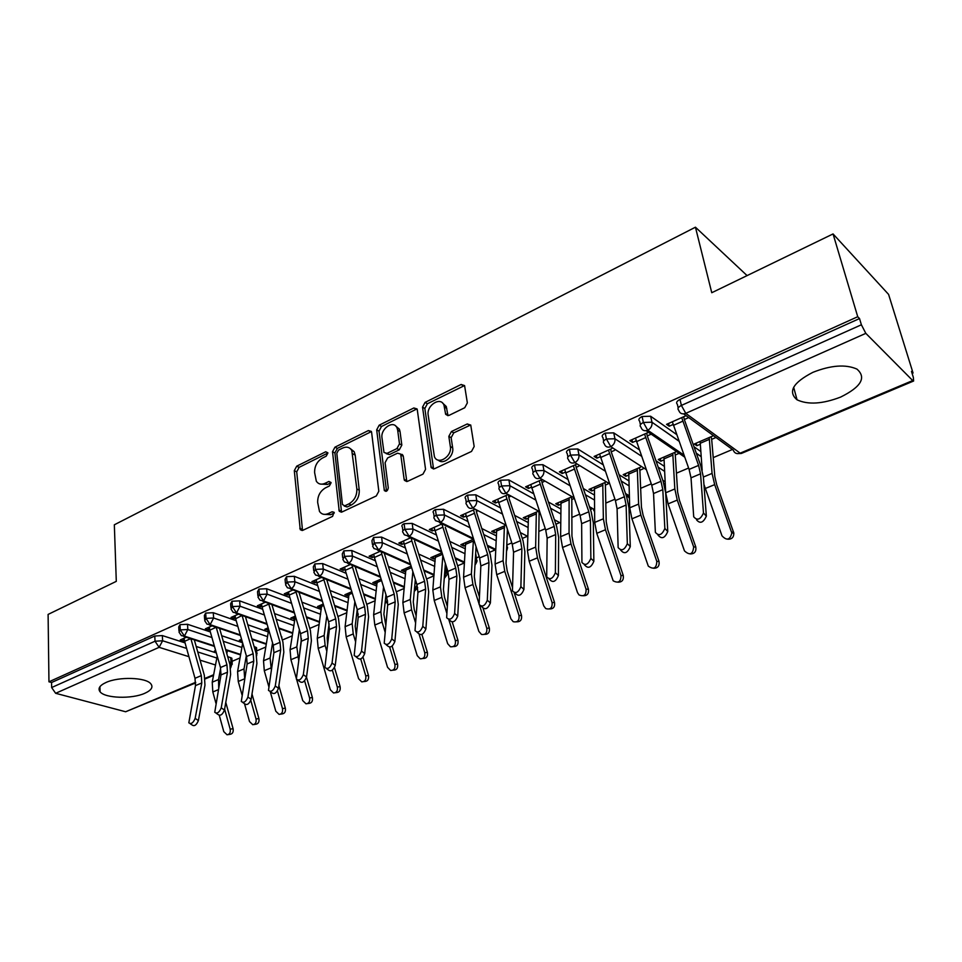 <?xml version="1.0" encoding="UTF-8"?>
<svg xmlns="http://www.w3.org/2000/svg" width="962" height="962" viewBox="0 0 962 962"><rect width="100%" height="100%" fill="white"/><g stroke="black" fill="none" stroke-linecap="round" stroke-linejoin="round"><path stroke-width="1.44" d="M327.898 453.018L325.721 451.767L296.693 466.185L294.3 470.671L300.24 529.677L302.85 530.29L332.587 516.378L334.054 512.265L332.106 511.772L328.222 513.588C324.495 515.139 321.585 514.429 319.492 511.435L317.664 502.477C317.556 495.947 320.166 491.065 325.517 487.842L329.365 485.99L331.084 482.78L328.884 481.469L325.036 483.321C321.296 484.932 318.398 484.223 316.33 481.228L314.61 472.582C314.514 466.173 317.111 461.327 322.39 458.08L326.19 456.192L327.898 453.018L299.11 467.352L296.717 471.813L302.513 530.423M840.62 397.09C822.522 404.016 807.996 404.918 797.041 399.807C787.65 391.799 792.953 382.635 812.926 372.318C831.012 365.199 845.67 364.129 856.914 369.083C866.63 377.561 861.194 386.892 840.62 397.09M144.721 693.325C131.854 699.194 105.026 698.352 100.084 691.798C97.631 688.588 99.591 685.485 105.964 682.503C118.747 676.478 145.947 677.344 150.818 683.802C153.415 687.145 151.383 690.319 144.721 693.325M464.742 407.732L467.352 402.886L464.586 385.606L461.135 384.475L425.084 402.393L422.534 407.13L431.192 467.676L434.499 468.734L471.524 451.431L474.17 446.512L470.755 425.132L467.255 423.953L451.443 431.529L448.833 436.363L450.348 446.548C452.272 456.505 437.866 465.584 434.415 456.673L428.174 415.079C426.322 405.315 440.74 396.164 443.975 405.158L445.659 414.297L449.038 415.38L464.742 407.732M48.954 681.805L857.731 316.726L833.056 233.934L711.76 292.725L695.442 227.2L114.334 524.795L116.294 581.361L48.1 614.417L48.954 681.805L51.575 682.515L51.647 687.541L155.026 641.221L154.786 636.014L51.575 682.515M371.609 432.359L371.332 431.385L368.35 430.579L334.956 447.174L332.515 451.731L339.237 511.219L342.063 511.952L376.286 495.959L378.824 491.233L371.609 432.359M379.16 425.204L413.84 407.972L417.051 408.934L417.28 409.728L425.553 469.324L422.967 474.134L407.599 481.313L404.437 480.351L404.148 479.365L400.673 454.1L397.546 453.174L387.626 457.948L385.101 462.65L388.275 487.866C387.662 491.041 386.351 491.943 384.355 490.572L376.671 429.858L379.16 425.204L381.505 426.491L416.161 409.307L413.84 407.972M747.089 275.601L695.442 227.2M195.695 682.912L125.649 711.76L55.64 693.301L51.647 687.541M857.731 316.726L859.523 318.554L861.387 324.783L865.824 333.357L912.71 380.555L913.623 381.012L913.335 377.344L911.483 371.428L913.046 373.015L912.108 373.412M833.056 233.934L888.587 294.408L913.046 373.015M732.419 449.482L713.347 457.563M688.6 468.037L676.575 473.124M651.262 483.838L640.788 488.275M614.958 499.218L605.952 503.018M591.762 509.03L590.427 509.595M579.641 514.165L572.029 517.388M558.742 523.015L555.904 524.218M545.262 528.715L538.985 531.373M526.563 536.64L522.282 538.443M511.796 542.881L506.89 544.961M495.165 549.927L489.55 552.308M479.208 556.685L476.37 557.888M464.478 562.914L457.659 565.812M447.462 570.129L446.584 570.49M433.97 575.829L426.575 578.968M404.22 588.431L396.272 591.798M375.192 600.721L366.726 604.304M346.861 612.71L337.902 616.51M319.204 624.422L309.776 628.414M292.183 635.858L282.323 640.031M265.801 647.029L256.782 650.853M240.019 657.948L232.058 661.315M215.62 650.492L214.454 650.997L215.897 651.466M183.345 638.576L183.477 641.005L180.231 639.946L186.339 637.241L184.091 638.239L184.608 641.305L195.009 678.294L195.466 685.617L188.841 722.823C191.137 724.422 193.242 722.943 195.154 718.386L198.388 720.55C196.488 725.107 194.384 726.587 192.087 724.975L190.163 723.701M183.477 641.005L184.427 640.584M859.523 318.554L680.002 399.422L681.385 405.423L861.387 324.783M678.186 407.96L677.356 404.305C675.817 402.765 676.707 401.142 680.002 399.422M154.786 636.014L162.362 635.581L185.053 642.881M196.188 646.464L216.33 652.933M227.657 656.589L231.842 658.188L231.926 659.283M640.427 424.711L639.67 421.224C638.083 419.745 638.888 418.169 642.087 416.498L650.625 416.245L676.647 434.535M693.939 446.705L700.853 451.563M713.515 435.678L694.323 443.963L696.813 445.731L700.336 444.216M711.062 436.748L711.676 439.333L715.981 437.482M686.098 415.668L666.546 424.35L669.191 426.214L673.075 424.495M703.462 512.842L700.552 473.821L698.592 465.392L681.709 417.628L672.33 421.777L689.093 469.408L691.017 477.825L693.71 516.786C697.209 520.887 700.468 519.624 703.475 513.011L706.336 515.969L703.366 476.96L700.721 465.596L684.331 419.528L688.72 417.58M603.655 441.101L602.958 437.614C601.43 436.183 602.188 434.68 605.23 433.104L613.744 432.864L639.309 449.783M655.892 460.75L664.405 466.39M676.611 451.599L658.273 459.511L660.834 461.219L664.093 459.812M674.723 452.417L675.288 454.99L679.148 453.33M648.508 432.335L629.833 440.62L632.551 442.424L636.183 440.812M664.85 528.451L662.806 489.646L660.978 481.301L644.576 434.078L635.461 438.131L651.743 485.197L653.535 493.53L655.375 532.335C658.826 536.375 661.988 535.088 664.85 528.451L667.76 531.505L665.656 492.712L663.191 481.445L647.27 435.906L651.19 434.175M567.893 457.058L567.243 453.547C565.788 452.164 566.51 450.733 569.396 449.254L577.825 448.989L603.054 464.73M619.011 474.687L628.968 480.904M640.524 467.171L623.196 474.651L625.805 476.286L628.811 475M639.345 467.676L639.886 470.238L643.109 468.843M611.772 448.629L594.131 456.445L596.909 458.177L600.288 456.685M627.332 543.626L626.106 505.038L624.41 496.753L608.477 450.084L599.603 454.016L615.415 500.553L617.087 508.814L618.133 547.57C621.5 551.406 624.566 550.096 627.332 543.626L630.29 546.596L629.004 508.02L626.695 496.861L611.219 451.851L614.502 450.396M533.104 472.582L532.479 469.035C531.108 467.724 531.794 466.354 534.535 464.947L542.893 464.682L567.82 479.377M583.212 488.455L594.492 495.117M605.338 482.359L589.021 489.393L591.69 490.969L594.456 489.778M604.906 482.539L605.399 485.076L607.984 483.958M575.973 464.502L559.391 471.849L562.217 473.52L565.367 472.126M590.86 558.381L590.415 520.009L588.828 511.796L573.352 465.656L564.718 469.492L580.086 515.488L581.637 523.677L581.926 562.385C585.197 566.017 588.179 564.67 590.86 558.381L593.855 561.279L593.338 522.919L591.197 511.856L576.154 467.352L578.775 466.197M499.242 487.698L498.653 484.126C497.366 482.852 498.015 481.553 500.613 480.23L508.898 479.954L533.561 493.722M548.448 502.032L560.942 509.006M571.067 497.138L555.747 503.751L558.465 505.278L560.99 504.184M571.404 497.342L571.813 499.531L573.761 498.689M541.149 479.942L525.577 486.844L528.451 488.455L531.385 487.157M555.387 572.715L555.687 534.571L554.208 526.43L539.165 480.82L530.759 484.547L545.707 530.026L547.15 538.143L546.705 576.779C549.903 580.218 552.801 578.859 555.387 572.715L558.417 575.541L558.645 537.421L556.649 526.442L542.52 484.403L542.015 482.455L543.999 481.577M466.269 502.429L465.728 498.809C464.514 497.594 465.139 496.356 467.604 495.105L475.805 494.817L500.228 507.744M514.658 515.391L528.258 522.594M537.674 511.543L523.304 517.748L526.07 519.215L528.391 518.217M538.84 512.181L539.093 513.612L540.067 513.191M507.239 494.973L492.652 501.442L495.562 502.994L498.28 501.791M520.887 586.664L521.873 548.749L520.514 540.68L505.88 495.574L497.691 499.206L512.229 544.179L513.564 552.224L512.445 590.788C515.56 594.023 518.374 592.652 520.887 586.664L523.941 589.429L524.867 551.527L523.015 540.656L509.259 499.074L508.778 497.15L510.137 496.548M434.163 516.762L433.658 513.119C432.515 511.94 433.104 510.774 435.449 509.583L443.578 509.283L467.797 521.464M481.806 528.523L496.416 535.87M505.146 525.577L491.69 531.385L494.504 532.804L496.608 531.902M474.218 509.619L460.57 515.668L463.528 517.159L466.053 516.041M487.301 600.252L488.961 562.542L487.698 554.557L473.46 509.944L465.488 513.48L479.629 557.972L480.856 565.945L479.1 604.425C482.13 607.467 484.872 606.084 487.301 600.252L490.392 602.946L491.967 565.259L490.259 554.485L476.863 513.371L476.406 511.471L477.164 511.135M402.886 530.735L402.405 527.056C401.334 525.925 401.912 524.807 404.124 523.701L412.193 523.388L436.207 534.884M449.831 541.414L465.38 548.857M475.661 553.823L475.601 556M473.436 539.261L460.858 544.684L463.708 546.055L465.62 545.238M442.051 523.869L429.317 529.521L432.311 530.964L434.644 529.942M372.402 544.36L371.957 540.632L373.605 537.445L381.589 537.121L405.435 547.991M418.698 554.052L435.125 561.543M445.165 566.125L446.043 566.618L445.779 568.71M448.773 619.48L455.375 640.62C455.892 645.069 454.244 647.113 450.444 646.765L447.655 643.662L434.223 600.492L432.828 590.043L435.401 555.675L441.943 552.849L430.796 557.659L433.682 558.982L435.389 558.237M411.147 537.974L411.832 540.909L404.256 544.264L403.511 540.957L410.714 537.77L398.845 543.037L401.888 544.42L404.028 543.47M342.676 557.647L342.28 553.884L343.855 550.841L351.779 550.517L375.445 560.81M388.383 566.45L405.615 573.953M419.192 634.547L424.759 652.669C425.276 656.89 423.749 658.934 420.178 658.778L417.219 655.627L404.136 612.914L402.862 602.561L405.952 568.374L411.135 566.137L401.455 570.322L404.365 571.596L405.904 570.935M381.205 551.767L381.794 554.184L374.398 557.455L373.689 554.184L380.17 551.31L369.131 556.204L372.21 557.539L374.17 556.673M313.696 570.598L313.323 566.798L314.851 563.912L322.691 563.576L346.2 573.34M358.838 578.595L376.827 586.074M389.682 647.186L394.889 664.405C395.43 668.458 393.999 670.478 390.608 670.478L387.542 667.291L374.795 625.047L373.629 614.766L377.212 580.783L381.108 579.1L372.811 582.671L375.769 583.898L377.128 583.321M352.008 565.199L352.489 567.135L345.274 570.322L344.6 567.075L350.384 564.514L340.151 569.047L343.254 570.346L345.057 569.552M285.425 583.237L285.089 579.413L286.556 576.659L294.324 576.31L317.688 585.593M330.038 590.5L348.713 597.931M360.714 658.958L365.752 675.853C366.294 679.749 364.959 681.757 361.748 681.866L358.585 678.679L346.164 636.868L345.105 626.683L349.146 592.881L351.815 591.726L344.853 594.732L347.835 595.923L349.038 595.406M323.521 578.27L323.905 579.761L316.871 582.876L316.221 579.665L321.356 577.392L311.88 581.589L315.019 582.84L316.654 582.106M257.84 595.574L257.527 591.714L258.946 589.093L266.654 588.744L289.875 597.57M301.948 602.164L321.284 609.523M332.359 670.117L337.325 687.036C337.866 690.8 336.604 692.772 333.549 692.977L330.327 689.778L318.206 648.412L317.256 638.311L321.741 604.701L323.256 604.052L317.556 606.517L320.562 607.659L321.597 607.214M295.719 590.993L296.007 592.087L289.141 595.129L288.516 591.943L293.025 589.947L284.283 593.819L287.446 595.021L288.937 594.372M230.916 607.611L230.639 603.727L231.998 601.238L239.646 600.865L262.722 609.283M274.543 613.588L294.48 620.851M296.2 677.957L290.921 659.692L290.067 649.675L295.37 616.089L290.885 618.025L294.805 618.746M268.59 603.39L268.783 604.124L262.073 607.082L261.484 603.932L265.38 602.2L257.347 605.759L260.534 606.926L261.88 606.337M204.629 619.372L204.377 615.452L205.688 613.083L213.275 612.71L236.219 620.731M247.799 624.771L268.302 631.938M281.289 636.519L281.878 638.059M268.157 627.825L264.827 629.268L268.626 630.014M242.087 615.464L235.642 618.758L235.077 615.632L238.408 614.165L231.036 617.424L234.247 618.554L235.45 618.013M178.956 630.856L178.74 626.911L180.002 624.663L187.518 624.278L210.329 631.926M221.681 635.726L242.568 642.724M254.136 646.608L256.529 647.642L256.626 648.785M241.582 639.297L239.358 640.247L242.123 641.185M216.209 627.248L209.836 630.17L209.283 627.068L212.061 625.841L205.339 628.823L208.574 629.906L209.644 629.437M180.002 624.663L180.291 629.906L184.403 636.098L214.31 645.863M225.649 649.554L240.644 654.449M208.574 629.906L208.417 627.452M267.881 630.338L267.689 628.03M234.247 618.554L234.067 616.089M293.915 619.131L293.711 616.798M260.534 606.926L260.329 604.437M320.562 607.659L320.334 605.314M287.446 595.021L287.229 592.52M347.835 595.923L347.583 593.566M315.019 582.84L314.766 580.302M375.769 583.898L375.481 581.517M343.254 570.346L342.989 567.796M404.365 571.596L404.064 569.191M372.21 557.539L371.909 554.978M433.682 558.982L433.345 556.565M401.888 544.42L401.551 541.834M463.708 546.055L463.347 543.614M432.311 530.964L431.95 528.354M494.504 532.804L494.107 530.339M463.528 517.159L463.143 514.526M526.07 519.215L525.649 516.738M495.562 502.994L495.141 500.336M558.465 505.278L558.008 502.777M528.451 488.455L527.994 485.774M591.69 490.969L591.209 488.455M562.217 473.52L561.724 470.815M625.805 476.286L625.288 473.749M596.909 458.177L596.368 455.459M660.834 461.219L660.281 458.646M632.551 442.424L631.974 439.67M696.813 445.731L696.223 443.145M669.191 426.214L668.578 423.448M205.688 613.083L206.024 618.374L210.161 624.663L240.32 634.92M251.888 638.852L266.342 643.77M231.998 601.238L232.383 606.577L236.532 612.938L266.955 623.737M278.764 627.933L292.64 632.852M258.946 589.093L259.379 594.48L263.552 600.937L294.252 612.313M306.313 616.786L319.576 621.705M356.674 613.984L358.225 614.429M286.556 576.659L287.037 582.082L291.233 588.636L322.222 600.649M334.548 605.423L347.162 610.305M387.494 600.408L385.125 602.573L386.616 602.621L385.077 603.006M314.851 563.912L315.392 569.384L319.6 576.034L350.902 588.72M363.516 593.831L375.42 598.653M414.297 590.812L415.007 590.692L414.285 590.933M343.855 550.841L344.456 556.361L348.689 563.107L380.315 576.539M393.23 582.022L404.389 586.748M373.605 537.445L374.266 543.013L378.523 549.855L410.497 564.081M423.737 569.985L434.078 574.579M404.124 523.701L404.858 529.304L409.127 536.255L441.474 551.37M455.062 557.719L464.526 562.145M435.449 509.583L436.243 515.247L440.524 522.306L473.28 538.395M487.253 545.25L495.767 549.434M467.604 495.105L468.47 500.805L472.775 507.984L505.952 525.144M520.346 532.575L527.837 536.459M500.613 480.23L501.563 485.978L505.88 493.278L539.55 511.628M554.389 519.72L560.774 523.196M534.535 464.947L535.557 470.755L539.898 478.162L574.098 497.859M589.429 506.685L594.6 509.668M569.396 449.254L570.502 455.098L574.855 462.626L609.643 483.838M625.54 493.518L629.388 495.863M605.23 433.104L606.421 439.009L610.786 446.669L646.26 469.588M662.77 480.254L665.151 481.794M642.087 416.498L643.362 422.462L647.751 430.242L684.006 455.146M701.19 466.955L701.971 467.496M320.202 484.054L327.453 484.475L325.036 483.321M331.072 482.732L327.453 484.475M323.497 514.285L330.651 514.706L328.222 513.588M334.307 512.986L330.651 514.706M371.416 431.589L337.349 448.388L334.908 452.934L341.558 512.145M338.528 450.096L336.808 453.294L342.436 504.485L344.697 505.856L348.857 503.908C354.365 500.637 357.034 495.67 356.854 488.997L351.779 450.469C349.663 447.126 346.609 446.332 342.592 448.076L338.528 450.096M344.18 506.012L347.114 506.986L344.697 505.856M350.24 448.557L354.16 451.695L355.194 455.086L359.259 490.163C359.439 496.825 356.77 501.779 351.274 505.038L347.114 506.986M417.087 409.006L416.161 409.307M400.697 454.16L403.306 456.289L406.806 481.565L404.437 480.351M381.505 426.491L379.016 431.12L386.532 491.161M397.691 430.218L396.993 427.825C393.566 419.648 380.375 428.607 381.986 437.926L383.994 452.489L387.049 453.355L396.945 448.569L399.483 443.855L397.691 430.218L400.036 431.505L399.338 429.112L395.731 426.058M386.159 453.619L389.406 454.593L387.049 453.355M400.036 431.505L401.827 445.117L399.29 449.819L389.406 454.593M442.58 403.054L446.272 406.505L447.979 415.692M438.323 460.125C443.482 465.392 454.304 456.168 452.669 447.847L450.348 446.548M470.695 424.976L453.751 432.852L451.154 437.674L452.669 447.847M464.562 385.546L427.393 403.739L424.843 408.465L433.573 469.011M225.781 702.392L233.093 728.691C233.598 732.046 232.563 733.922 230.002 734.331L228.138 734.631M219.312 715.427L223.797 731.661L227.068 734.8C229.641 734.391 230.676 732.515 230.171 729.16L224.615 709.138M227.393 650.625L226.828 653.679M215.933 703.246L212.818 691.955L212.229 682.19L217.22 656.06M218.711 687.686L218.518 679.557L220.647 668.169M190.909 638.732L201.323 675.625L201.792 682.96L195.154 718.386M198.388 720.55L204.966 685.148L204.329 675.252L194.312 639.838M251.996 694.011L258.91 718.554C259.427 721.981 258.345 723.893 255.676 724.254L253.98 724.53M244.492 703.679L249.507 721.56L252.778 724.711C255.459 724.35 256.529 722.438 256.024 718.999L250.817 700.492M252.573 639.61L252.393 640.62M242.003 694.829L238.251 681.457L237.578 671.596L242.677 643.073M244.685 678.715L244.011 668.915L246.32 655.711M278.884 685.605L285.341 708.164C285.858 711.7 284.728 713.624 281.95 713.948L280.423 714.189M270.238 691.642L275.805 711.219L279.088 714.393C281.866 714.057 283.008 712.133 282.479 708.585L277.441 690.92M268.747 686.387L264.285 670.694L263.516 660.762L268.687 629.653M271.32 669.516L270.094 658.008L272.559 642.881M306.493 677.164L312.397 697.546C312.927 701.178 311.736 703.126 308.826 703.402L307.515 703.595M296.693 679.641L302.741 700.625L306 703.811C308.91 703.547 310.101 701.587 309.584 697.943L304.605 680.771M301.431 638.624L299.759 652.344M298.653 660.233L296.813 646.861L299.386 629.617M334.499 667.616L340.115 686.652C340.644 690.415 339.382 692.387 336.327 692.592L335.281 692.736M329.1 623.761L327.2 637.818L327.573 643.927M326.695 650.877L325.132 645.562L324.158 635.437L326.815 615.896M209.836 630.17L220.478 667.52L220.995 674.915L214.754 712.277C217.123 713.984 219.276 712.505 221.224 707.84L224.447 710.052C222.511 714.718 220.358 716.185 217.989 714.477L216.161 713.227M216.234 627.344L226.936 664.79L227.477 672.197L221.224 707.84M224.447 710.052L230.639 674.434L229.906 664.441L219.589 628.402M235.642 618.758L246.549 656.505L247.138 663.948L241.294 701.466C243.723 703.294 245.935 701.827 247.919 697.041L251.142 699.302C249.17 704.076 246.957 705.543 244.528 703.715L242.785 702.5M242.196 615.872L253.162 653.703L253.764 661.171L247.919 697.041M251.142 699.302L256.914 663.455L256.096 653.39L245.442 616.654M262.073 607.082L273.244 645.213L273.893 652.729L268.482 690.391C270.983 692.339 273.244 690.872 275.276 685.978L278.487 688.287C276.467 693.181 274.206 694.636 271.705 692.676L270.045 691.498M268.783 604.124L280.026 642.351L280.688 649.879L275.276 685.978M278.487 688.287L283.826 652.212L282.924 642.063L271.897 604.617M289.141 595.129L300.589 633.657L301.31 641.233L296.344 679.028C298.917 681.12 301.238 679.665 303.319 674.651L306.517 677.007C304.449 682.01 302.128 683.465 299.555 681.373L297.992 680.23M296.007 592.087L307.527 630.723L308.273 638.311L303.319 674.651M306.517 677.007L311.399 640.692L310.389 630.459L298.99 592.255M363.011 657.166L368.494 675.504C369.035 679.388 367.7 681.397 364.49 681.505L363.732 681.601M357.227 609.403L355.206 626.166L356.265 634.571M355.495 641.474L353.246 633.946L352.164 623.737L354.858 601.683M316.871 582.876L328.595 621.813L329.401 629.449L324.903 667.387C327.549 669.612 329.93 668.169 332.058 663.022L335.233 665.427C333.117 670.562 330.736 672.017 328.09 669.78L326.635 668.686M323.905 579.761L335.714 618.807L336.532 626.466L332.058 663.022M335.233 665.427L339.646 628.895L338.528 618.566L326.719 579.569M392.135 646.091L397.583 664.081C398.124 668.121 396.693 670.141 393.314 670.141L392.905 670.189M385.954 594.72L383.886 614.237L385.762 625.072M385.089 632.034L382.058 622.041L380.868 611.748L383.537 586.94M345.274 570.322L357.311 609.68L358.189 617.388L354.184 655.447C356.89 657.816 359.343 656.373 361.52 651.106L364.694 653.571C362.518 658.838 360.077 660.269 357.347 657.888L356 656.842M352.489 567.135L364.598 606.601L365.488 614.321L361.52 651.106M364.694 653.571L368.59 616.798L367.364 606.385L355.146 566.534M421.873 634.415L427.405 652.368C427.922 656.589 426.406 658.621 422.823 658.465M415.331 579.461L413.287 601.996L414.249 609.667L416.077 615.572M415.5 622.582L411.592 609.836L410.281 599.458L412.854 571.608M374.398 557.455L386.736 597.234L387.698 605.014L384.211 643.181C387.001 645.718 389.514 644.287 391.75 638.888L394.901 641.401C392.676 646.801 390.163 648.232 387.361 645.682L386.123 644.696M381.794 554.184L394.204 594.083L395.19 601.863L391.75 638.888M394.901 641.401L398.268 604.401L396.933 593.903L384.535 554.124M452.248 622.053L457.972 640.367C458.513 644.612 456.962 646.68 453.306 646.572M445.358 563.564L443.422 589.465L444.48 597.198L447.258 606.108M446.801 613.167L441.859 597.33L440.44 586.868L442.833 555.639M404.256 544.264L416.907 584.475L417.953 592.315L415.019 630.603C417.893 633.309 420.478 631.878 422.775 626.346L425.901 628.92C423.617 634.451 421.031 635.87 418.157 633.164L417.015 632.238M402.489 455.062L402.164 454.401M411.832 540.909L424.579 581.24L425.649 589.093L422.775 626.346M425.901 628.92L428.703 591.69L427.248 581.096L414.538 540.885M483.164 608.621L489.333 628.042C489.886 632.335 488.299 634.439 484.559 634.355M473.256 539.333L465.596 542.64L463.564 577.212L465.067 587.746L478.86 631.397L481.445 634.403C485.485 635.004 487.265 632.972 486.796 628.282L479.557 605.459M476.058 546.969L474.326 576.599L475.468 584.403L479.377 596.717M479.052 603.859L472.907 584.511L471.368 573.953L473.352 541.017L465.68 544.324M454.617 613.467L456.89 575.997L455.723 568.073L441.871 523.953L434.102 527.392L447.859 571.392L449.001 579.304L446.645 617.688C449.591 620.562 452.248 619.155 454.617 613.467L457.72 616.101C455.363 621.777 452.705 623.184 449.747 620.31L448.725 619.444M457.72 616.101L459.932 578.655L458.345 567.965L445.298 527.308M514.189 592.736L521.5 615.403C522.077 619.744 520.454 621.885 516.618 621.837M496.645 530.976L495.081 564.045L496.717 574.675L510.882 618.807L513.179 621.68C517.496 622.618 519.444 620.598 519.023 615.608L504.761 571.344L503.09 560.702L504.401 525.901L496.536 529.292L496.645 530.976L504.509 527.597M507.407 529.533L506.024 563.407L507.263 571.272L512.481 587.457M490.392 602.946C487.962 608.766 485.233 610.161 482.19 607.094L481.277 606.3M476.406 511.471L476.286 510.678M539.093 513.612L538.552 549.879L539.898 557.816L554.521 602.44C555.11 606.83 553.451 609.006 549.518 608.97M528.415 517.291L527.416 550.529L529.196 561.255L543.758 605.892L545.694 608.537C550.3 609.932 552.441 607.948 552.104 602.609L537.445 557.84L535.642 547.101L536.339 512.121L528.282 515.596L528.415 517.291L536.483 513.816M523.941 589.429C521.44 595.406 518.626 596.777 515.512 593.53L514.706 592.808M508.778 497.15L508.537 495.683M571.813 499.531L571.933 535.978L573.388 543.987L588.419 589.129C589.033 593.566 587.325 595.779 583.285 595.767M561.002 503.258L560.618 536.664L562.542 547.486L577.501 592.616L579.016 594.925C583.922 596.921 586.267 595.033 586.074 589.249L571.007 543.975L569.059 533.14L569.119 497.979L560.846 501.551L561.002 503.258L569.288 499.699M558.417 575.541C555.832 581.673 552.946 583.032 549.735 579.593L549.037 578.944M542.015 482.455L541.618 480.218M605.399 485.076L606.216 521.717L607.78 529.785L623.244 575.444C623.869 579.954 622.101 582.202 617.953 582.202M594.444 488.852L594.696 522.426L596.765 533.333L613.179 580.808C618.362 583.573 620.947 581.818 620.959 575.541L605.471 529.737L603.366 518.807L602.753 483.465L594.263 487.133L594.444 488.852L602.946 485.197M593.855 561.279C591.185 567.568 588.203 568.891 584.92 565.259L584.331 564.694M576.154 467.352L575.637 464.646M639.886 470.238L641.438 507.07L643.109 515.211L659.018 561.399C659.655 565.969 657.84 568.265 653.559 568.277M628.787 474.062L629.713 507.804L631.938 518.807L648.292 566.125C653.655 569.865 656.493 568.302 656.818 561.447L640.872 515.115L638.612 504.088L637.289 468.566L628.571 472.33L628.787 474.062L637.517 470.31M630.29 546.596C627.525 553.054 624.458 554.365 621.091 550.529L620.598 550.036M611.219 451.851L610.666 449.122M675.288 454.99L677.621 492.015L679.412 500.228L695.779 546.957C696.44 551.611 694.564 553.944 690.139 553.944M664.045 458.874L665.692 492.784L668.073 503.884L684.463 550.889C689.85 555.735 692.917 554.425 693.662 546.957L677.26 500.084L674.831 488.961L672.763 453.27L663.804 457.13L664.045 458.874L673.015 455.014M667.76 531.505C664.91 538.119 661.76 539.405 658.297 535.365L657.9 534.956M647.27 435.906L646.668 433.153M711.676 439.333L714.814 476.539L716.738 484.824L733.826 533.044C733.85 537.337 731.817 539.393 727.741 539.213M703.931 484.403L721.981 535.822C726.815 540.957 730.098 540.019 731.805 533.008L714.67 484.632L712.072 473.412L709.198 437.542L699.999 441.51L700.276 443.266L709.487 439.297M702.164 470.238L700.276 443.266M706.336 515.969L706.348 516.137C703.354 522.739 700.096 524.001 696.584 519.889M684.331 419.528L683.693 416.738M327.874 452.837L325.721 451.767M334.259 512.758L332.106 511.772M331.036 482.503L328.884 481.469M125.649 711.76L195.671 682.286M205.002 678.366L213.648 674.723M215.512 664.995L200.06 660.148M188.925 656.673L159.115 647.33L55.64 693.301M162.362 635.581L162.614 640.776L159.115 647.33L155.026 641.221L162.614 640.776L186.604 648.412M865.824 333.357L685.774 413.347L740.163 453.162L912.71 380.555M681.385 405.423L685.774 413.347C682.19 414.562 679.833 413.54 678.715 410.281C677.176 408.754 678.066 407.13 681.385 405.423M683.657 413.888L733.297 450.12C734.415 453.246 736.712 454.256 740.163 453.162L741.293 453.475L913.623 381.012M197.739 651.959L216.835 658.032M229.196 661.976L231.06 662.565L230.712 657.563M187.518 624.278L187.818 629.521L180.291 629.906L179.016 632.142L181.373 635.629L184.403 636.098L187.818 629.533L211.929 637.517M232.299 664.225L231.06 662.565L230.327 666.113M223.28 641.281L241.895 647.462M255.712 652.044L255.459 647.041M213.275 612.71L213.612 618.001L237.855 626.382M249.423 630.387L267.52 636.64M239.646 600.865L240.031 606.204L264.394 614.983M276.202 619.251L293.759 625.577M266.654 588.744L267.099 594.119L291.582 603.342M303.655 607.888L320.623 614.273M294.324 576.31L294.829 581.733L319.444 591.426M331.782 596.272L348.124 602.705M322.691 563.576L323.244 569.035L348.003 579.232M360.63 584.427L376.286 590.884M351.779 550.517L352.393 556.024L377.284 566.762M390.211 572.342L405.146 578.775M415.007 583.032L416.678 583.754M381.589 537.121L382.275 542.676L407.323 554.004M420.586 560.004L434.74 566.402M444.805 570.959L446.176 571.572L445.43 566.245M412.193 523.388L412.926 528.992L438.143 540.957M451.755 547.414L465.067 553.739M475.372 558.621L476.046 558.946L475.553 555.675M443.578 509.283L444.384 514.935L469.781 527.609M483.778 534.583L496.188 540.776M475.805 494.817L476.695 500.517L502.272 513.948M516.69 521.524L528.114 527.525M508.898 479.954L509.86 485.702L535.654 499.987M550.529 508.225L560.882 513.961M542.893 464.682L543.927 470.478L569.973 485.714M585.341 494.708L594.528 500.084M577.825 448.989L578.944 454.846L605.266 471.139M621.199 481L629.112 485.894M613.744 432.864L614.946 438.768L641.582 456.253M658.14 467.123L664.658 471.404M684.716 457.154L646.139 430.711M650.673 416.281L651.971 422.234L678.98 441.077M696.247 453.138L701.202 456.601M206.95 624.097L210.161 624.663L213.612 618.001L206.024 618.374L204.714 620.731L206.95 624.097M257.034 653.775L256.926 652.681L255.868 652.561M233.129 612.301L236.532 612.938L240.043 606.204L232.383 606.577L231.012 609.042L233.129 612.301M259.956 600.192L263.552 600.937L267.099 594.119L259.379 594.48L257.96 597.077L259.956 600.192M356.613 614.49L358.165 613.78M287.422 587.782L291.233 588.636C293.675 587.145 294.865 584.848 294.829 581.733L287.037 582.082L285.57 584.824L287.422 587.782M315.572 575.048L319.6 576.034C322.102 574.518 323.316 572.186 323.256 569.035L315.392 569.384L313.865 572.258L315.572 575.048M344.42 561.988L348.689 563.107C351.25 561.555 352.477 559.199 352.393 556.024L344.456 556.361L342.869 559.379L344.42 561.988M374.002 548.568L378.523 549.855C381.144 548.268 382.395 545.887 382.275 542.676L374.266 543.013L372.619 546.188L374.002 548.568M414.357 590.115L417.075 585.016M404.353 534.8L409.127 536.255C411.808 534.644 413.083 532.214 412.926 528.992L404.858 529.304C402.633 530.423 402.056 531.529 403.126 532.647L404.353 534.8M447.041 573.424L446.176 571.572L444.348 577.104M435.485 520.658L440.524 522.306C443.29 520.658 444.576 518.193 444.396 514.935L436.243 515.247C433.898 516.426 433.297 517.592 434.439 518.758L435.485 520.658M476.863 560.822L476.046 558.946L475.096 563.335M476.683 500.505L468.47 500.805C465.993 502.056 465.367 503.282 466.582 504.497L467.448 506.12C468.578 508.261 470.358 508.874 472.775 507.984C475.601 506.289 476.899 503.799 476.695 500.517M507.419 547.883L506.746 546.043M506.673 547.618L506.709 546.717M500.276 491.185C501.406 493.53 503.282 494.215 505.88 493.278C508.778 491.546 510.1 489.021 509.86 485.702L501.563 485.978C498.953 487.301 498.292 488.6 499.591 489.862L500.276 491.185M593.59 510.088L594.624 511.7M533.994 475.829C535.125 478.391 537.085 479.16 539.898 478.162C542.869 476.394 544.215 473.833 543.927 470.478L535.557 470.755C532.816 472.15 532.118 473.508 533.489 474.819L533.994 475.829M627.128 495.61L629.449 498.268M568.65 460.04C569.757 462.83 571.825 463.684 574.855 462.626C577.897 460.822 579.268 458.225 578.944 454.846L570.502 455.098C567.604 456.589 566.883 458.008 568.326 459.379L568.65 460.04M663.912 483.621L665.247 483.994M614.946 438.756L606.421 439.009C603.366 440.584 602.609 442.075 604.136 443.494L604.28 443.807C605.363 446.825 607.527 447.775 610.786 446.669C613.924 444.817 615.307 442.183 614.946 438.768M679.04 441.245L651.923 422.186L643.362 422.462C640.151 424.122 639.345 425.685 640.945 427.152C642.003 430.387 644.263 431.409 647.751 430.242C650.901 428.403 652.32 425.781 652.008 422.378L651.971 422.234M650.625 416.245L651.971 422.222M302.236 529.377L299.783 528.306M296.717 471.813L294.3 470.671M299.11 467.352L296.693 466.185M341.269 511.111L338.84 509.992M334.908 452.934L332.515 451.731M337.349 448.388L334.956 447.174M370.707 431.842L368.35 430.579M351.274 505.038L348.857 503.908M359.259 490.163L356.854 488.997M355.194 455.086L352.813 453.86M406.517 480.567L404.148 479.365M403.306 456.289L400.95 455.038M386.508 490.993L384.115 489.814M379.016 431.12L376.671 429.858M399.29 449.819L396.945 448.569M401.827 445.117L399.483 443.855M447.763 414.923L445.454 413.576M446.789 408.417L444.492 407.07M451.154 437.674L448.833 436.363M453.751 432.852L451.443 431.529M469.552 425.288L467.255 423.953M433.273 468.049L430.928 466.798M424.843 408.465L422.534 407.13M427.393 403.739L425.084 402.393M463.407 385.882L461.135 384.475M230.171 729.16L233.093 728.691M212.818 691.955L218.362 689.67M212.229 682.19L218.518 679.557M190.644 638.648L184.608 641.305M201.323 675.625L195.009 678.294M201.792 682.96L195.466 685.617M256.024 718.999L258.91 718.554M238.251 681.457L244.673 678.799M237.578 671.596L244.011 668.915M282.479 708.585L285.341 708.164M264.285 670.694L270.887 667.965M263.516 660.762L270.094 658.008M309.584 697.943L312.397 697.546M290.921 659.692L297.691 656.902M290.067 649.675L296.813 646.861M294.937 617.869L295.791 617.496M337.325 687.036L340.115 686.652M318.206 648.412L325.132 645.562M317.256 638.311L324.158 635.437M321.729 606.325L323.677 605.483M226.936 664.79L220.478 667.52M227.477 672.197L220.995 674.915M253.162 653.703L246.549 656.505M253.764 661.171L247.138 663.948M280.026 642.351L273.244 645.213M280.688 649.879L273.893 652.729M307.527 630.723L300.589 633.657M308.273 638.311L301.31 641.233M365.752 675.853L368.494 675.504M346.164 636.868L353.246 633.946M345.105 626.683L352.164 623.737M349.146 594.516L352.26 593.169M335.714 618.807L328.595 621.813M336.532 626.466L329.401 629.449M394.889 664.405L397.583 664.081M374.795 625.047L382.058 622.041M373.629 614.766L380.868 611.748M377.224 582.419L381.565 580.555M364.598 606.601L357.311 609.68M365.488 614.321L358.189 617.388M424.759 652.669L427.405 652.368M404.136 612.914L411.592 609.836M402.862 602.561L410.281 599.458M405.988 570.033L411.604 567.616M394.204 594.083L386.736 597.234M395.19 601.863L387.698 605.014M455.375 640.62L457.972 640.367M434.223 600.492L441.859 597.33M432.828 590.043L440.44 586.868M435.461 557.335L442.412 554.34M424.579 581.24L416.907 584.475M425.649 589.093L417.953 592.315M486.796 628.282L489.333 628.042M465.067 587.746L472.907 584.511M463.564 577.212L471.368 573.953M442.652 527.296L434.872 530.735M455.723 568.073L447.859 571.392M456.89 575.997L449.001 579.304M519.023 615.608L521.5 615.403M496.717 574.675L504.761 571.344M495.081 564.045L503.09 560.702M474.278 513.323L466.293 516.847M487.698 554.557L479.629 557.972M488.961 562.542L480.856 565.945M552.104 602.609L554.521 602.44M529.196 561.255L537.445 557.84M527.416 550.529L535.642 547.101M506.733 498.989L498.532 502.609M520.514 540.68L512.229 544.179M521.873 548.749L513.564 552.224M586.074 589.249L588.419 589.129M562.542 547.486L571.007 543.975M560.618 536.664L569.059 533.14M540.055 484.259L531.637 487.974M554.208 526.43L545.707 530.026M555.687 534.571L547.15 538.143M620.959 575.541L623.244 575.444M596.765 533.333L605.471 529.737M594.696 522.426L603.366 518.807M574.278 469.143L565.644 472.955M588.828 511.796L580.086 515.488M590.415 520.009L581.637 523.677M656.818 561.447L659.018 561.399M631.938 518.807L640.872 515.115M629.713 507.804L638.612 504.088M609.451 453.595L600.565 457.527M624.41 496.753L615.415 500.553M626.106 505.038L617.087 508.814M693.662 546.957L695.779 546.957M668.073 503.884L677.26 500.084M665.692 492.784L674.831 488.961M645.598 437.626L636.459 441.666M660.978 481.301L651.743 485.197M662.806 489.646L653.535 493.53M731.553 532.058L733.585 532.106M705.218 488.528L714.67 484.632M703.366 477.044L712.072 473.412M682.767 421.212L673.376 425.36M698.592 465.392L689.093 469.408M700.552 473.821L691.017 477.825M797.041 399.807L793.662 387.253M100.084 691.798L99.94 686.688M205.086 678.968L213.516 675.42M240.56 654.918L225.805 650.108M214.466 646.416L183.586 636.351M231.842 658.188L232.191 663.179L230.664 667.917M266.258 644.251L252.044 639.429M240.488 635.497L209.331 624.915M256.674 655.699L256.529 647.642M292.568 633.369L278.944 628.535M267.135 624.35L235.69 613.203M281.926 638.696L281.77 636.856M319.504 622.246L306.493 617.424M294.444 612.962L262.686 601.202M356.589 614.658L358.225 614.514M347.09 610.87L334.752 606.096M322.426 601.322L290.344 588.912M375.36 599.254L363.732 594.54M351.118 589.441L318.699 576.322M404.329 587.373L393.47 582.78M380.555 577.296L347.763 563.407M387.686 601.947L386.616 602.621M434.018 575.252L423.989 570.791M410.75 564.898L377.573 550.156M417.688 587.626L415.007 590.692M464.478 562.854L455.339 558.597M441.75 552.248L408.153 536.568M444.252 578.378C449.555 572.162 446.079 573.352 446.789 571.945L446.043 566.618M495.731 550.204L487.566 546.2M473.581 539.345L439.514 522.631M474.987 565.223C478.835 558.73 475.998 560.966 476.575 559.271L475.769 553.908M506.529 551.238C508.513 545.538 506.866 547.979 507.106 546.284L506.806 544.456M737.12 453.607L741.293 453.475M696.308 453.294L701.214 456.722M302.152 530.507L300.24 529.677M341.33 512.181L339.237 511.219M354.16 451.695L351.779 450.469M403.03 455.351L400.673 454.1M385.942 491.354L384.355 490.572M399.338 429.112L396.993 427.825M447.955 415.644L445.659 414.297M446.272 406.505L443.975 405.158M433.525 468.927L431.192 467.676M733.826 533.044L731.805 533.008M703.475 513.011L706.348 516.137"/></g></svg>
